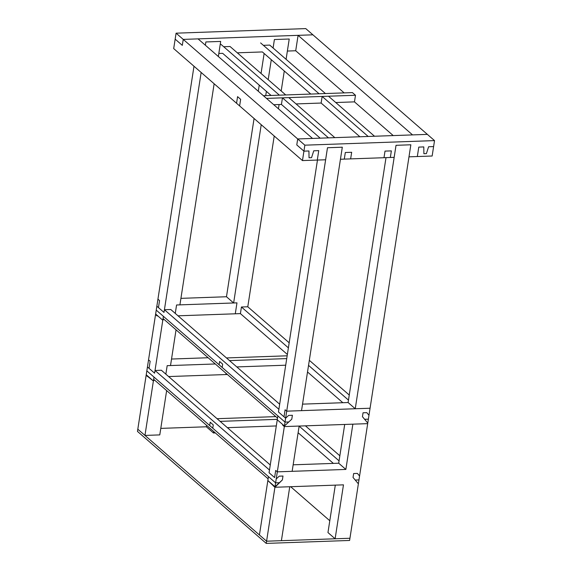 <?xml version="1.0" encoding="UTF-8"?>
<svg xmlns="http://www.w3.org/2000/svg" width="572" height="572" viewBox="0 0 572 572"><rect width="100%" height="100%" fill="white"/><g stroke="black" fill="none" stroke-linecap="round" stroke-linejoin="round"><path stroke-width="0.86" d="M423.888 153.711L423.788 146.918L423.888 153.711L426.39 153.625L428.607 146.754L433.612 146.575L434.534 140.605L305.763 28.6L176.083 33.176L175.161 39.146L182.311 45.367L183.24 39.396L176.083 33.176M434.534 140.605L304.855 145.174L297.705 138.953L427.377 134.377L412.555 134.899L298.091 35.342L312.913 34.821L183.24 39.396L198.062 38.875L312.519 138.431L297.697 138.946L183.24 39.396L182.311 45.367L175.161 39.146L173.695 48.584L236.551 103.253L237.573 96.647L236.551 103.253L239.618 105.92L240.64 99.314L237.573 96.647L240.64 99.314L239.618 105.92L302.466 160.582L303.932 151.144L296.782 144.923M205.362 45.224L205.863 41.949L220.685 41.427L205.877 41.949L205.369 45.231M271.107 95.467L222.665 53.332L218.826 53.468L220.685 41.427L218.361 56.528M344.144 92.886L295.71 50.758L287.366 51.051L289.225 39.01L274.41 39.532L289.225 39.01L286.093 59.331M273.094 48.019L274.403 39.532L273.101 48.027M220.914 44.316L279.386 95.174L285.735 94.945L230.051 46.504L223.695 46.725M260.61 42.914L319.083 93.772L325.432 93.551L269.748 45.102L263.392 45.331M310.803 94.065L262.362 51.938L237.301 52.817M295.71 50.758L298.091 35.342M357.393 473.409L359.573 476.018L357.393 473.409L353.646 473.537L353.038 477.441L358.372 483.819L349.942 538.259L335.12 538.781L343.472 484.849L274.932 487.265L266.581 541.198L281.403 540.676L289.754 486.743L274.932 487.265L282.382 479.929L282.99 476.033L282.382 479.929L279.358 482.725L275.611 482.854L209.688 425.525L210.203 422.222L209.688 425.525L146.84 370.856L146.232 374.76L153.389 380.981L144.959 435.421L137.809 429.2L146.153 375.261L147.769 376.662L147.841 376.161L146.232 374.76L146.153 375.261L153.389 380.981L154.461 379.987L153.389 380.981L153.99 377.084L153.654 379.286L268.118 478.836L268.461 476.633L146.84 370.856L147.44 366.959L154.597 373.18L149.049 368.354L150.15 361.247L148.541 359.845L150.15 361.247L149.049 368.354L147.44 366.959L155.548 314.579L157.157 315.98L157.25 315.408L155.641 314.007L155.548 314.579L157.157 315.98L157.25 315.408L162.791 320.227L154.597 373.18L155.019 370.477L161.368 370.248L270.263 464.964M227.399 374.496L168.626 376.562M390.34 157.486L391.362 150.886L390.333 157.486L394.158 157.357L396.024 145.317L410.846 144.787L396.031 145.317L355.248 408.751L370.07 408.229L286.708 411.168L285.099 409.767L284.012 416.809L278.464 411.983L278.879 409.28L164.421 309.724L170.771 309.502L279.672 404.211M386.007 157.636L348.098 402.531L355.248 408.751M358.365 483.819L367.689 423.645L352.867 424.167L345.86 469.433L338.703 463.213L293.15 464.814M335.306 485.135L327.963 532.561L335.12 538.781L281.403 540.676M344.702 424.453L338.703 463.213M433.605 146.575L432.146 156.013L408.98 156.835L410.846 144.787L368.983 415.265L366.802 412.655L363.048 412.784L362.448 416.688L367.775 423.073L368.382 419.169L364.629 419.297L367.775 423.073L367.689 423.645L284.327 426.583L284.413 426.011L282.804 424.61L282.718 425.182L284.327 426.583L277.32 471.85L275.704 470.449L274.61 477.556L275.704 470.449L277.32 471.85L292.142 471.328L299.149 426.061L284.327 426.583L282.718 425.182L282.804 424.61L277.256 419.784L269.062 472.737L269.483 470.027L155.019 370.477M275.611 482.854L277.32 471.85L345.86 469.433M215.301 363.971L167.174 365.665L165.859 374.159L167.174 365.665L170.52 365.551L176.047 329.829M201.151 72.465L164 312.426L158.458 307.607L159.545 300.565L158.458 307.607L156.85 306.206L164 312.426L164.421 309.724M193.994 66.238L157.936 299.163L159.545 300.565L157.936 299.163L155.641 314.007L162.791 320.227L163.399 316.33L156.242 310.11L222.165 367.438L222.672 364.135L219.605 361.468L219.097 364.772L219.605 361.468L222.672 364.135L222.165 367.438L285.013 422.107L285.621 418.203L284.012 416.809L285.099 409.767L286.708 411.168L285.621 418.211L278.464 411.983L317.467 160.06M214.142 83.762L179.915 304.869L176.569 304.983L175.268 313.406L176.569 304.983L236.972 302.853L235.278 313.792L236.972 302.853L233.633 302.974L226.476 296.746L180.924 298.355M163.871 319.233L162.791 320.227L163.871 319.233M166.645 390.583L159.781 434.899L144.959 435.421M320.191 138.159L281.431 104.447L282.454 97.841L288.803 97.612L334.827 137.645M391.362 150.886L385.013 151.108L383.991 157.715L350.643 158.887L344.294 159.109L345.316 152.51L351.666 152.281L350.636 158.887L351.666 152.281M328.478 137.866L282.454 97.841M366.802 412.655L368.976 415.265L368.375 419.169L364.629 419.297M348.098 402.531L302.538 404.132M285.02 422.107L163.399 316.33L163.056 318.532L277.52 418.089L277.863 415.887L277.256 419.784L284.413 426.011L285.02 422.107L288.767 421.979L284.413 426.011L291.791 419.183L292.392 415.279L288.638 415.408L285.621 418.211M292.385 415.279L291.784 419.176L288.767 421.972L285.013 422.107M301.53 410.646L286.708 411.168L327.491 147.733L342.313 147.204L301.53 410.646M275.611 482.861L268.461 476.633L267.853 480.537L275.01 486.758L275.611 482.861L279.365 482.725L275.01 486.758L273.402 485.363L273.323 485.864L274.932 487.265L267.853 480.537L259.423 534.977L266.581 541.198L137.809 429.2L137.466 431.402L266.237 543.4L266.581 541.198M274.61 477.556L269.062 472.737L274.61 477.556M288.395 347.855L241.427 307.007L247.783 306.785L289.182 342.792M349.256 395.037L309.323 360.31M348.47 400.107L308.544 365.379M287.373 354.461L240.404 313.613L241.427 307.007M342.85 402.717L307.522 371.986M160.789 428.385L206.349 426.783L206.571 425.311M329.794 520.742L290.669 486.708M349.935 538.259L349.599 540.461L266.237 543.4M225.876 374.546L226.062 373.33L225.876 374.546M208.144 357.743L171.529 359.037M297.697 138.946L296.775 144.923L297.705 138.953M308.93 150.972L309.03 157.765L308.937 150.972L303.932 151.151L304.855 145.174M344.294 159.116L340.44 159.252L342.306 147.211L327.484 147.733L325.618 159.774L317.296 160.067L318.754 150.622L317.288 160.06L302.466 160.582M417.324 156.535L418.79 147.097L423.788 146.918M303.932 151.151L296.775 144.923M318.754 150.622L313.756 150.801L311.54 157.679L309.037 157.765M393.236 135.585L354.468 101.866L355.491 95.267L352.431 92.6L263.435 95.731M358.973 479.915L355.219 480.051L358.973 479.915M213.27 424.889L210.203 422.222L213.27 424.889L212.755 428.192L213.27 424.889M286.729 358.594L229.536 360.61L226.469 357.943L287.165 355.805M285.707 365.201L236.794 366.924M275.84 416.623L217.067 418.697L220.134 421.364L277.327 419.347M276.305 425.947L227.391 427.677M240.404 313.613L178.035 315.815M264.135 53.475L261.039 73.466M259.238 85.142L258.287 91.255M254.075 118.49L226.476 296.746M284.284 70.999L281.188 90.991M279.093 104.526L278.435 108.78M274.217 136.014L247.783 306.785M271.292 59.703L268.197 79.694M266.388 91.363L265.723 95.653M261.225 124.717L233.633 302.974M213.728 431.531L213.499 433.004L206.349 426.783M215.344 432.94L213.499 433.004M282.99 476.033L279.236 476.161L276.219 478.957M339.854 455.791L305.412 425.84M339.067 460.86L299.135 426.133M333.369 463.399L298.112 432.732M355.491 95.267L266.502 98.398M359.888 136.758L321.128 103.046L322.15 96.439L328.5 96.218L374.524 136.243M354.468 101.866L335.757 102.531M281.431 104.447L273.759 104.712M321.128 103.046L296.067 103.925M390.333 157.486L383.991 157.708M368.168 136.465L322.15 96.439"/></g></svg>
